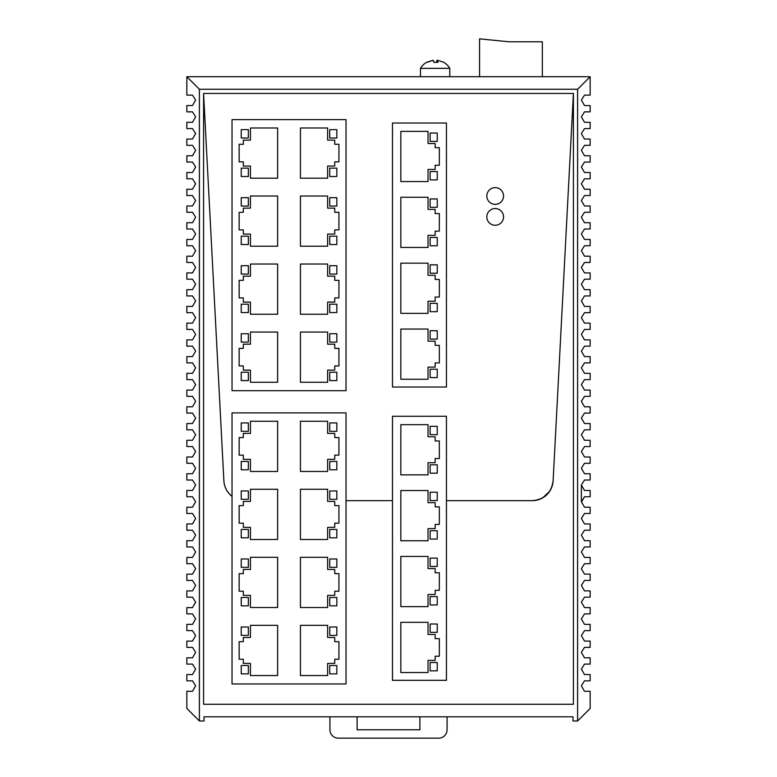 <?xml version="1.0" encoding="UTF-8"?>
<svg xmlns="http://www.w3.org/2000/svg" width="777" height="777" viewBox="0 0 777 777"><rect width="100%" height="100%" fill="white"/><g stroke="black" fill="none" stroke-linecap="round" stroke-linejoin="round"><path stroke-width="1.17" d="M186.849 76.709L590.151 76.709L577.602 89.268L199.398 89.268L186.849 76.709L186.849 95.124L192.492 95.124L195.629 100.116L192.492 105.575L186.849 105.575L186.849 111.859L192.492 111.859L195.629 116.851L192.492 122.31L186.849 122.31L186.849 128.594L192.492 128.594L195.629 133.586L192.492 139.044L186.849 139.044L186.849 145.328L192.492 145.328L195.629 150.32L192.492 155.779L186.849 155.779L186.849 162.063L192.492 162.063L195.629 167.055L192.492 172.513L186.849 172.513L186.849 178.797L192.492 178.797L195.629 183.79L192.492 189.248L186.849 189.248L186.849 195.532L192.492 195.532L195.629 200.524L192.492 205.983L186.849 205.983L186.849 212.267L192.492 212.267L195.629 217.259L192.492 222.717L186.849 222.717L186.849 229.001L192.492 229.001L195.629 233.994L192.492 239.462L186.849 239.462L186.849 245.736L192.492 245.736L195.629 250.728L192.492 256.196L186.849 256.196L186.849 262.471L192.492 262.471L195.629 267.463L192.492 272.931L186.849 272.931L186.849 279.205L192.492 279.205L195.629 284.197L192.492 289.666L186.849 289.666L186.849 295.94L192.492 295.94L195.629 300.932L192.492 306.4L186.849 306.4L186.849 312.675L192.492 312.675L195.629 317.667L192.492 323.135L186.849 323.135L186.849 329.409L192.492 329.409L195.629 334.401L192.492 339.87L186.849 339.87L186.849 346.144L192.492 346.144L195.629 351.136L192.492 356.604L186.849 356.604L186.849 362.878L192.492 362.878L195.629 367.871L192.492 373.339L186.849 373.339L186.849 379.613L192.492 379.613L195.629 384.605L192.492 390.073L186.849 390.073L186.849 396.348L192.492 396.348L195.629 401.34L192.492 406.808L186.849 406.808L186.849 413.082L192.492 413.082L195.629 418.075L192.492 423.543L186.849 423.543L186.849 429.817L192.492 429.817L195.629 434.809L192.492 440.277L186.849 440.277L186.849 446.552L192.492 446.552L195.629 451.544L192.492 457.012L186.849 457.012L186.849 463.286L192.492 463.286L195.629 468.278L192.492 473.747L186.849 473.747L186.849 480.021L192.492 480.021L195.629 485.013L192.492 490.481L186.849 490.481L186.849 496.756L192.492 496.756L195.629 501.748L192.492 507.216L186.849 507.216L186.849 513.49L192.492 513.49L195.629 518.482L192.492 523.951L186.849 523.951L186.849 530.225L192.492 530.225L195.629 535.217L192.492 540.685L186.849 540.685L186.849 546.959L192.492 546.959L195.629 551.952L192.492 557.42L186.849 557.42L186.849 563.694L192.492 563.694L195.629 568.686L192.492 574.154L186.849 574.154L186.849 580.429L192.492 580.429L195.629 585.421L192.492 590.889L186.849 590.889L186.849 597.163L192.492 597.163L195.629 602.156L192.492 607.624L186.849 607.624L186.849 613.898L192.492 613.898L195.629 618.89L192.492 624.358L186.849 624.358L186.849 630.633L192.492 630.633L195.629 635.625L192.492 641.093L186.849 641.093L186.849 647.367L192.492 647.367L195.629 652.359L192.492 657.828L186.849 657.828L186.849 664.102L192.492 664.102L195.629 669.094L192.492 674.562L186.849 674.562L186.849 680.837L192.492 680.837L195.629 685.829L192.492 691.297L186.849 691.297L186.849 708.449L199.398 720.998L199.398 89.268M590.151 76.709L590.151 95.124L584.508 95.124L581.371 100.116L584.508 105.575L590.151 105.575L590.151 111.859L584.508 111.859L581.371 116.851L584.508 122.31L590.151 122.31L590.151 128.594L584.508 128.594L581.371 133.586L584.508 139.044L590.151 139.044L590.151 145.328L584.508 145.328L581.371 150.32L584.508 155.779L590.151 155.779L590.151 162.063L584.508 162.063L581.371 167.055L584.508 172.513L590.151 172.513L590.151 178.797L584.508 178.797L581.371 183.79L584.508 189.248L590.151 189.248L590.151 195.532L584.508 195.532L581.371 200.524L584.508 205.983L590.151 205.983L590.151 212.267L584.508 212.267L581.371 217.259L584.508 222.717L590.151 222.717L590.151 229.001L584.508 229.001L581.371 233.994L584.508 239.462L590.151 239.462L590.151 245.736L584.508 245.736L581.371 250.728L584.508 256.196L590.151 256.196L590.151 262.471L584.508 262.471L581.371 267.463L584.508 272.931L590.151 272.931L590.151 279.205L584.508 279.205L581.371 284.197L584.508 289.666L590.151 289.666L590.151 295.94L584.508 295.94L581.371 300.932L584.508 295.94M577.602 89.268L577.602 720.998L572.999 720.998L572.999 716.812L204.001 716.812L204.001 720.998L199.398 720.998M232.032 496.328L232.032 683.974L346.037 683.974L346.037 412.888L232.032 412.888L232.032 496.328C227.059 492.365 224.349 487.198 223.883 480.837A20.921 20.921 0 0 0 232.032 496.328C227.059 492.356 224.339 487.189 223.883 480.837L203.584 93.444L203.584 704.263L573.416 704.263L573.416 93.444L203.584 93.444L573.416 93.444L553.117 480.837L573.416 93.444M577.602 720.998L590.151 708.449L590.151 691.297L584.508 691.297L581.371 685.829L584.508 680.837L590.151 680.837L590.151 674.562L584.508 674.562L581.371 669.094L584.508 664.102L590.151 664.102L590.151 657.828L584.508 657.828L581.371 652.359L584.508 647.367L590.151 647.367L590.151 641.093L584.508 641.093L581.371 635.625L584.508 630.633L590.151 630.633L590.151 624.358L584.508 624.358L581.371 618.89L584.508 613.898L590.151 613.898L590.151 607.624L584.508 607.624L581.371 602.156L584.508 597.163L590.151 597.163L590.151 590.889L584.508 590.889L581.371 585.421L584.508 580.429L590.151 580.429L590.151 574.154L584.508 574.154L581.371 568.686L584.508 563.694L590.151 563.694L590.151 557.42L584.508 557.42L581.371 551.952L584.508 546.959L590.151 546.959L590.151 540.685L584.508 540.685L581.371 535.217L584.508 530.225L590.151 530.225L590.151 523.951L584.508 523.951L581.371 518.482L584.508 513.49L590.151 513.49L590.151 507.216L584.508 507.216L581.371 501.748L584.508 496.756L590.151 496.756L590.151 490.481L584.508 490.481L581.371 485.013L584.508 480.021L590.151 480.021L590.151 473.747L584.508 473.747L581.371 468.278L584.508 463.286L590.151 463.286L590.151 457.012L584.508 457.012L581.371 451.544L584.508 446.552L590.151 446.552L590.151 440.277L584.508 440.277L581.371 434.809L584.508 429.817L590.151 429.817L590.151 423.543L584.508 423.543L581.371 418.075L584.508 413.082L590.151 413.082L590.151 406.808L584.508 406.808L581.371 401.34L584.508 396.348L590.151 396.348L590.151 390.073L584.508 390.073L581.371 384.605L584.508 379.613L590.151 379.613L590.151 373.339L584.508 373.339L581.371 367.871L584.508 362.878L590.151 362.878L590.151 356.604L584.508 356.604L581.371 351.136L584.508 346.144L590.151 346.144L590.151 339.87L584.508 339.87L581.371 334.401L584.508 329.409L590.151 329.409L590.151 323.135L584.508 323.135L581.371 317.667L584.508 312.675L590.151 312.675L590.151 306.4L584.508 306.4L581.371 300.932L584.508 306.4M584.508 323.135L581.371 317.667L584.508 312.675M584.508 339.87L581.371 334.401L584.508 329.409M584.508 356.604L581.371 351.136L584.508 346.144M584.508 373.339L581.371 367.871L584.508 362.878M584.508 390.073L581.371 384.605L584.508 379.613M584.508 406.808L581.371 401.34L584.508 396.348M584.508 423.543L581.371 418.075L584.508 413.082M584.508 440.277L581.371 434.809L584.508 429.817M584.508 457.012L581.371 451.544L584.508 446.552M584.508 473.747L581.371 468.278L584.508 463.286M584.508 490.481L581.371 485.013L584.508 480.021M581.497 501.981L584.508 496.756M581.371 485.246L581.371 501.981M532.226 500.66A20.921 20.921 0 0 0 553.117 480.837C551.388 492.958 544.424 499.562 532.226 500.66L446.445 500.66L532.226 500.66M392.472 680.312L392.472 500.66L346.037 500.66L392.472 500.66L392.472 416.278L392.472 680.312L446.445 680.312L446.445 416.278L392.472 416.278M346.037 390.695L232.032 390.695L346.037 390.695L232.032 390.695L232.032 119.619L232.032 390.695L232.032 119.619L346.037 119.619L346.037 390.695M392.472 123.009L392.472 387.033L392.472 123.009L392.472 387.033L446.445 387.033L446.445 123.009L392.472 123.009M329.924 716.812L329.924 729.778A8.362 8.362 0 0 0 338.296 738.15L438.704 738.15A8.362 8.362 0 0 0 447.076 729.778L447.076 716.812M419.881 716.812L419.881 729.778L357.119 729.778L357.119 716.812M248.349 168.143L241.239 168.143L241.239 176.515L248.349 176.515L248.349 168.143L241.239 168.143L241.239 176.515L248.349 176.515L248.349 168.143M243.327 144.299L239.141 144.299L239.141 161.869L243.327 161.869L243.327 166.055L250.437 166.055L250.437 178.186L277.632 178.186L277.632 127.982L250.437 127.982L250.437 140.113L243.327 140.113L243.327 144.299M248.349 129.652L241.239 129.652L241.239 138.024L248.349 138.024L248.349 129.652L241.239 129.652L241.239 138.024L248.349 138.024L248.349 129.652M329.72 129.652L329.72 138.024L336.829 138.024L336.829 129.652L329.72 129.652L329.72 138.024L336.829 138.024L336.829 129.652L329.72 129.652M329.72 168.143L329.72 176.515L336.829 176.515L336.829 168.143L329.72 168.143L329.72 176.515L336.829 176.515L336.829 168.143L329.72 168.143M334.741 166.055L334.741 161.869L338.927 161.869L338.927 144.299L334.741 144.299L334.741 140.113L327.632 140.113L327.632 127.982L300.437 127.982L300.437 178.186L327.632 178.186L327.632 166.055L334.741 166.055M277.632 246.212L277.632 196.008L250.437 196.008L250.437 208.139L243.327 208.139L243.327 212.325L239.141 212.325L239.141 229.895L243.327 229.895L243.327 234.081L250.437 234.081L250.437 246.212L277.632 246.212M243.327 234.081L250.437 234.081M248.349 236.169L241.239 236.169L241.239 244.541L248.349 244.541L248.349 236.169L241.239 236.169L241.239 244.541L248.349 244.541L248.349 236.169M248.349 197.679L241.239 197.679L241.239 206.051L248.349 206.051L248.349 197.679L241.239 197.679L241.239 206.051L248.349 206.051L248.349 197.679M329.72 197.679L329.72 206.051L336.829 206.051L336.829 197.679L329.72 197.679L329.72 206.051L336.829 206.051L336.829 197.679L329.72 197.679M329.72 236.169L329.72 244.541L336.829 244.541L336.829 236.169L329.72 236.169L329.72 244.541L336.829 244.541L336.829 236.169L329.72 236.169M334.741 234.081L334.741 229.895L338.927 229.895L338.927 212.325L334.741 212.325L334.741 208.139L327.632 208.139L327.632 196.008L300.437 196.008L300.437 246.212L327.632 246.212L327.632 234.081L334.741 234.081M277.632 314.238L277.632 264.034L250.437 264.034L250.437 276.165L243.327 276.165L243.327 280.351L239.141 280.351L239.141 297.921L243.327 297.921L243.327 302.107L250.437 302.107L250.437 314.238L277.632 314.238M248.349 304.195L241.239 304.195L241.239 312.568L248.349 312.568L248.349 304.195L241.239 304.195L241.239 312.568L248.349 312.568L248.349 304.195M248.349 265.705L241.239 265.705L241.239 274.077L248.349 274.077L248.349 265.705L241.239 265.705L241.239 274.077L248.349 274.077L248.349 265.705M329.72 265.705L329.72 274.077L336.829 274.077L336.829 265.705L329.72 265.705L329.72 274.077L336.829 274.077L336.829 265.705L329.72 265.705M329.72 304.195L329.72 312.568L336.829 312.568L336.829 304.195L329.72 304.195L329.72 312.568L336.829 312.568L336.829 304.195L329.72 304.195M334.741 302.107L334.741 297.921L338.927 297.921L338.927 280.351L334.741 280.351L334.741 276.165L327.632 276.165L327.632 264.034L300.437 264.034L300.437 314.238L327.632 314.238L327.632 302.107L334.741 302.107M277.632 382.265L277.632 332.061L250.437 332.061L250.437 344.192L243.327 344.192L243.327 348.378L239.141 348.378L239.141 365.948L243.327 365.948L243.327 370.134L250.437 370.134L250.437 382.265L277.632 382.265M248.349 372.222L241.239 372.222L241.239 380.594L248.349 380.594L248.349 372.222L241.239 372.222L241.239 380.594L248.349 380.594L248.349 372.222M248.349 333.731L241.239 333.731L241.239 342.103L248.349 342.103L248.349 333.731L241.239 333.731L241.239 342.103L248.349 342.103L248.349 333.731M329.72 333.731L329.72 342.103L336.829 342.103L336.829 333.731L329.72 333.731L329.72 342.103L336.829 342.103L336.829 333.731L329.72 333.731M329.72 372.222L329.72 380.594L336.829 380.594L336.829 372.222L329.72 372.222L329.72 380.594L336.829 380.594L336.829 372.222L329.72 372.222M334.741 370.134L334.741 365.948L338.927 365.948L338.927 348.378L334.741 348.378L334.741 344.192L327.632 344.192L327.632 332.061L300.437 332.061L300.437 382.265L327.632 382.265L327.632 370.134L334.741 370.134M248.349 461.421L241.239 461.421L241.239 469.784L248.349 469.784L248.349 461.421L241.239 461.421L241.239 469.784L248.349 469.784L248.349 461.421M243.327 437.577L239.141 437.577L239.141 455.147L243.327 455.147L243.327 459.333L250.437 459.333L250.437 471.464L277.632 471.464L277.632 421.26L250.437 421.26L250.437 433.391L243.327 433.391L243.327 437.577M248.349 422.931L241.239 422.931L241.239 431.303L248.349 431.303L248.349 422.931L241.239 422.931L241.239 431.303L248.349 431.303L248.349 422.931M329.72 422.931L329.72 431.303L336.829 431.303L336.829 422.931L329.72 422.931L329.72 431.303L336.829 431.303L336.829 422.931L329.72 422.931M329.72 461.421L329.72 469.784L336.829 469.784L336.829 461.421L329.72 461.421L329.72 469.784L336.829 469.784L336.829 461.421L329.72 461.421M334.741 459.333L334.741 455.147L338.927 455.147L338.927 437.577L334.741 437.577L334.741 433.391L327.632 433.391L327.632 421.26L300.437 421.26L300.437 471.464L327.632 471.464L327.632 459.333L334.741 459.333M277.632 539.491L277.632 489.287L250.437 489.287L250.437 501.418L243.327 501.418L243.327 505.604L239.141 505.604L239.141 523.174L243.327 523.174L243.327 527.36L250.437 527.36L250.437 539.491L277.632 539.491M248.349 529.448L241.239 529.448L241.239 537.81L248.349 537.81L248.349 529.448L241.239 529.448L241.239 537.81L248.349 537.81L248.349 529.448M248.349 490.957L241.239 490.957L241.239 499.329L248.349 499.329L248.349 490.957L241.239 490.957L241.239 499.329L248.349 499.329L248.349 490.957M329.72 490.957L329.72 499.329L336.829 499.329L336.829 490.957L329.72 490.957L329.72 499.329L336.829 499.329L336.829 490.957L329.72 490.957M329.72 529.448L329.72 537.81L336.829 537.81L336.829 529.448L329.72 529.448L329.72 537.81L336.829 537.81L336.829 529.448L329.72 529.448M334.741 527.36L334.741 523.174L338.927 523.174L338.927 505.604L334.741 505.604L334.741 501.418L327.632 501.418L327.632 489.287L300.437 489.287L300.437 539.491L327.632 539.491L327.632 527.36L334.741 527.36M277.632 607.517L277.632 557.313L250.437 557.313L250.437 569.444L243.327 569.444L243.327 573.63L239.141 573.63L239.141 591.2L243.327 591.2L243.327 595.386L250.437 595.386L250.437 607.517L277.632 607.517M248.349 597.474L241.239 597.474L241.239 605.846L248.349 605.846L248.349 597.474L241.239 597.474L241.239 605.846L248.349 605.846L248.349 597.474M248.349 558.984L241.239 558.984L241.239 567.356L248.349 567.356L248.349 558.984L241.239 558.984L241.239 567.356L248.349 567.356L248.349 558.984M329.72 558.984L329.72 567.356L336.829 567.356L336.829 558.984L329.72 558.984L329.72 567.356L336.829 567.356L336.829 558.984L329.72 558.984M329.72 597.474L329.72 605.846L336.829 605.846L336.829 597.474L329.72 597.474L329.72 605.846L336.829 605.846L336.829 597.474L329.72 597.474M334.741 595.386L334.741 591.2L338.927 591.2L338.927 573.63L334.741 573.63L334.741 569.444L327.632 569.444L327.632 557.313L300.437 557.313L300.437 607.517L327.632 607.517L327.632 595.386L334.741 595.386M277.632 675.543L277.632 625.339L250.437 625.339L250.437 637.47L243.327 637.47L243.327 641.656L239.141 641.656L239.141 659.226L243.327 659.226L243.327 663.412L250.437 663.412L250.437 675.543L277.632 675.543M248.349 665.5L241.239 665.5L241.239 673.873L248.349 673.873L248.349 665.5L241.239 665.5L241.239 673.873L248.349 673.873L248.349 665.5M248.349 627.01L241.239 627.01L241.239 635.382L248.349 635.382L248.349 627.01L241.239 627.01L241.239 635.382L248.349 635.382L248.349 627.01M329.72 627.01L329.72 635.382L336.829 635.382L336.829 627.01L329.72 627.01L329.72 635.382L336.829 635.382L336.829 627.01L329.72 627.01M329.72 665.5L329.72 673.873L336.829 673.873L336.829 665.5L329.72 665.5L329.72 673.873L336.829 673.873L336.829 665.5L329.72 665.5M334.741 663.412L334.741 659.226L338.927 659.226L338.927 641.656L334.741 641.656L334.741 637.47L327.632 637.47L327.632 625.339L300.437 625.339L300.437 675.543L327.632 675.543L327.632 663.412L334.741 663.412M232.032 412.888L232.032 683.974M430.128 330.72L430.128 339.093L437.237 339.093L437.237 330.72L430.128 330.72L430.128 339.093L437.237 339.093L437.237 330.72L430.128 330.72M439.335 362.937L439.335 345.367L435.149 345.367L435.149 341.181L428.04 341.181L428.04 329.05L400.845 329.05L400.845 379.254L428.04 379.254L428.04 367.123L435.149 367.123L435.149 362.937L439.335 362.937M437.237 303.321L430.128 303.321L430.128 311.684L437.237 311.684L437.237 303.321L430.128 303.321L430.128 311.684L437.237 311.684L437.237 303.321M437.237 207.304L437.237 198.941L430.128 198.941L430.128 207.304L437.237 207.304L437.237 198.941L430.128 198.941L430.128 207.304L437.237 207.304M435.149 213.578L435.149 209.401L428.04 209.401L428.04 197.261L400.845 197.261L400.845 247.465L428.04 247.465L428.04 235.334L435.149 235.334L435.149 231.148L439.335 231.148L439.335 213.578L435.149 213.578M437.237 141.414L437.237 133.042L430.128 133.042L430.128 141.414L437.237 141.414L437.237 133.042L430.128 133.042L430.128 141.414L437.237 141.414M430.128 179.905L437.237 179.905L437.237 171.532L430.128 171.532L430.128 179.905L437.237 179.905L437.237 171.532L430.128 171.532L430.128 179.905M435.149 147.688L435.149 143.502L428.04 143.502L428.04 131.371L400.845 131.371L400.845 181.575L428.04 181.575L428.04 169.444L435.149 169.444L435.149 165.258L439.335 165.258L439.335 147.688L435.149 147.688M430.128 237.432L430.128 245.794L437.237 245.794L437.237 237.432L430.128 237.432L430.128 245.794L437.237 245.794L437.237 237.432L430.128 237.432M439.335 279.477L435.149 279.477L435.149 275.291L428.04 275.291L428.04 263.16L400.845 263.16L400.845 313.364L428.04 313.364L428.04 301.233L435.149 301.233L435.149 297.047L439.335 297.047L439.335 279.477M430.128 273.203L437.237 273.203L437.237 264.831L430.128 264.831L430.128 273.203L437.237 273.203L437.237 264.831L430.128 264.831L430.128 273.203M437.237 377.583L437.237 369.211L430.128 369.211L430.128 377.583L437.237 377.583L437.237 369.211L430.128 369.211L430.128 377.583L437.237 377.583M430.128 623.999L430.128 632.361L437.237 632.361L437.237 623.999L430.128 623.999L430.128 632.361L437.237 632.361L437.237 623.999L430.128 623.999M439.335 656.215L439.335 638.645L435.149 638.645L435.149 634.459L428.04 634.459L428.04 622.328L400.845 622.328L400.845 672.532L428.04 672.532L428.04 660.392L435.149 660.392L435.149 656.215L439.335 656.215M437.237 596.6L430.128 596.6L430.128 604.962L437.237 604.962L437.237 596.6L430.128 596.6L430.128 604.962L437.237 604.962L437.237 596.6M437.237 500.582L437.237 492.21L430.128 492.21L430.128 500.582L437.237 500.582L437.237 492.21L430.128 492.21L430.128 500.582L437.237 500.582M435.149 506.857L435.149 502.67L428.04 502.67L428.04 490.54L400.845 490.54L400.845 540.743L428.04 540.743L428.04 528.613L435.149 528.613L435.149 524.426L439.335 524.426L439.335 506.857L435.149 506.857M437.237 434.683L437.237 426.32L430.128 426.32L430.128 434.683L437.237 434.683L437.237 426.32L430.128 426.32L430.128 434.683L437.237 434.683M430.128 473.174L437.237 473.174L437.237 464.811L430.128 464.811L430.128 473.174L437.237 473.174L437.237 464.811L430.128 464.811L430.128 473.174M435.149 440.967L435.149 436.781L428.04 436.781L428.04 424.65L400.845 424.65L400.845 474.854L428.04 474.854L428.04 462.723L435.149 462.723L435.149 458.537L439.335 458.537L439.335 440.967L435.149 440.967M430.128 530.701L430.128 539.073L437.237 539.073L437.237 530.701L430.128 530.701L430.128 539.073L437.237 539.073L437.237 530.701L430.128 530.701M439.335 572.746L435.149 572.746L435.149 568.57L428.04 568.57L428.04 556.429L400.845 556.429L400.845 606.633L428.04 606.633L428.04 594.502L435.149 594.502L435.149 590.316L439.335 590.316L439.335 572.746M430.128 566.472L437.237 566.472L437.237 558.109L430.128 558.109L430.128 566.472L437.237 566.472L437.237 558.109L430.128 558.109L430.128 566.472M437.237 670.852L437.237 662.49L430.128 662.49L430.128 670.852L437.237 670.852L437.237 662.49L430.128 662.49L430.128 670.852L437.237 670.852M490.802 203.118A8.372 8.372 0 0 0 502.311 200.369A8.372 8.372 0 0 0 499.572 188.86A8.372 8.372 0 0 0 488.053 191.608A8.372 8.372 0 0 0 490.802 203.118M490.802 224.029A8.372 8.372 0 0 0 502.311 221.29A8.372 8.372 0 0 0 499.572 209.78A8.372 8.372 0 0 0 488.053 212.519A8.372 8.372 0 0 0 490.802 224.029M549.708 491.229L542.783 497.795M495.182 225.272A8.372 8.372 0 0 0 503.554 216.909A8.372 8.372 0 0 0 495.182 208.537A8.372 8.372 0 0 0 486.82 216.909A8.372 8.372 0 0 0 495.182 225.272M495.182 204.361A8.372 8.372 0 0 0 503.554 195.989A8.372 8.372 0 0 0 495.182 187.616A8.372 8.372 0 0 0 486.82 195.989A8.372 8.372 0 0 0 495.182 204.361M223.883 480.837L203.584 93.444M426.719 62.218L426.719 62.218A16.997 16.997 0 0 0 420.503 68.347L449.786 68.347A16.997 16.987 -90 0 0 443.58 62.218L437.432 60.237L437.432 62.257M426.622 62.325L432.867 60.295M435.149 62.199L433.838 62.189M436.431 62.325L437.033 60.237L437.033 62.218M427.02 62.325L433.265 60.237L433.857 62.325L438.024 62.325L437.432 60.237M479.574 76.709L479.574 38.85L508.867 41.783L542.336 41.783L542.336 76.709L508.236 76.709M449.786 76.709L449.786 68.347A16.997 16.997 0 0 0 443.55 62.199M420.503 76.709L420.503 68.347"/></g></svg>
